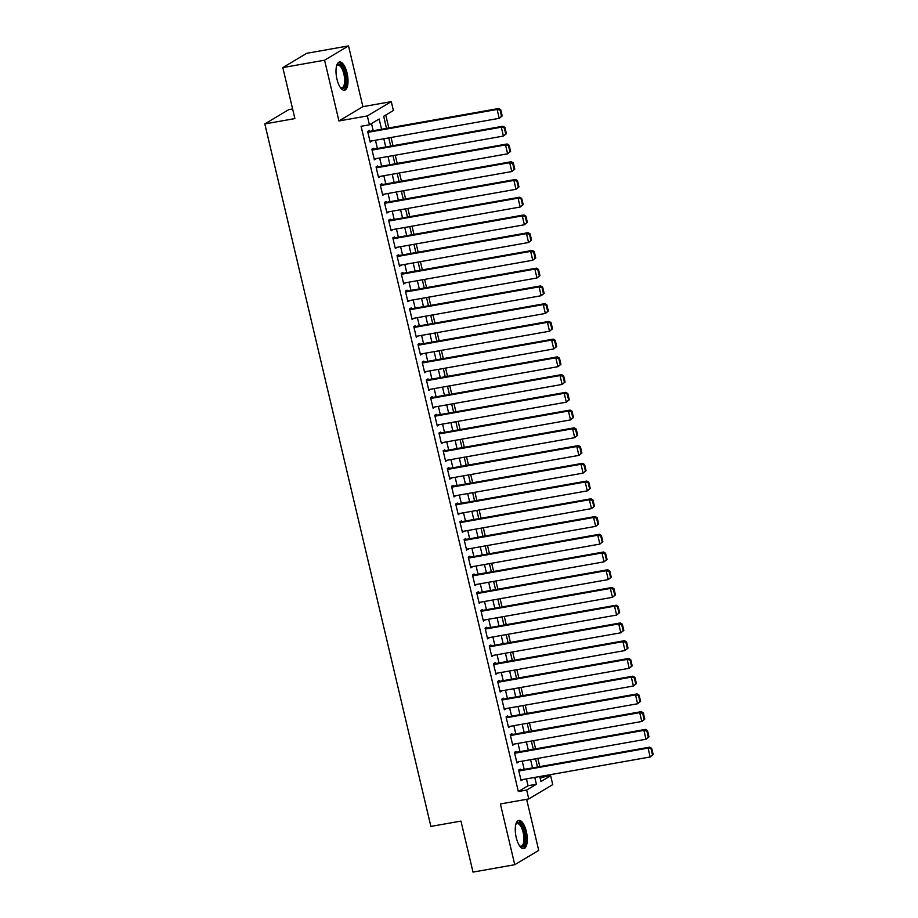<?xml version="1.0" encoding="UTF-8"?>
<svg xmlns="http://www.w3.org/2000/svg" width="918" height="918" viewBox="0 0 918 918"><rect width="100%" height="100%" fill="white"/><g stroke="black" fill="none" stroke-linecap="round" stroke-linejoin="round"><path stroke-width="1.38" d="M526.335 831.479A14.344 5.554 80 0 0 518.785 820.371A14.344 5.554 80 0 0 516.226 837.514A14.344 5.554 80 0 0 523.788 848.622A14.344 5.554 80 0 0 526.335 831.479M347.061 73.096A14.344 5.554 80 0 0 339.511 61.988A14.344 5.554 80 0 0 336.952 79.12A14.344 5.554 80 0 0 344.514 90.239A14.344 5.554 80 0 0 347.061 73.096M540.209 778.475L542.297 777.236L550.639 775.756L552.739 784.626L528.779 798.924L526.68 790.054L536.399 784.259L534.781 777.408M292.601 108.944L288.78 109.621L264.82 123.919L430.886 826.418L460.951 821.094L473.011 872.1L514.757 864.71L538.717 850.412L526.634 799.303M264.82 123.919L294.885 118.594L282.824 67.588L306.784 53.29L348.53 45.9L324.582 60.198L338.937 120.958L367.326 115.932L391.286 101.634L393.386 110.504L383.667 116.299L386.524 128.371M338.937 120.958L362.897 106.66L348.53 45.9M362.897 106.66L391.286 101.634M542.297 777.236L542.033 776.123M539.784 766.599L537.833 758.383M535.584 748.859L533.645 740.642M531.396 731.118L529.445 722.902M527.196 713.378L525.257 705.162M523.008 695.637L521.057 687.421M518.808 677.897L516.868 669.681M514.619 660.157L512.68 651.941M510.419 642.416L508.48 634.2M506.231 624.688L504.292 616.46M502.031 606.947L500.092 598.72M497.843 589.207L495.904 580.979M493.654 571.466L491.704 563.239M489.455 553.726L487.515 545.499M485.266 535.986L483.316 527.758M481.066 518.245L479.127 510.029M476.878 500.505L474.927 492.289M472.678 482.765L470.739 474.549M468.49 465.024L466.551 456.808M464.29 447.284L462.351 439.068M460.102 429.544L458.162 421.328M455.913 411.803L453.962 403.587M451.713 394.063L449.774 385.847M447.525 376.323L445.574 368.107M443.325 358.582L441.386 350.366M439.137 340.842L437.186 332.626M434.937 323.102L432.998 314.885M430.749 305.361L428.809 297.145M426.549 287.621L424.609 279.405M422.36 269.881L420.421 261.664M418.16 252.14L416.221 243.924M413.972 234.4L412.033 226.184M409.784 216.659L407.833 208.443M405.584 198.919L403.645 190.703M401.396 181.179L399.445 172.963M397.196 163.438L395.256 155.222M393.007 145.698L391.057 137.482M388.807 127.958L385.755 115.048M282.824 67.588L324.582 60.198M520.449 770.018L520.242 769.135L518.624 770.099L521.137 780.748L522.709 779.543M516.26 752.278L516.054 751.394L514.436 752.358L516.949 763.007L518.509 761.802M512.072 734.549L511.854 733.654L510.236 734.618L512.749 745.267L514.321 744.062M507.872 716.809L507.665 715.914L506.047 716.878L508.561 727.526L510.121 726.322M503.684 699.068L503.466 698.173L501.848 699.137L504.372 709.786L505.933 708.581M499.484 681.328L499.277 680.433L497.659 681.397L500.172 692.046L501.733 690.841M495.295 663.588L495.077 662.693L493.459 663.668L495.984 674.305L497.545 673.101M491.096 645.847L490.889 644.952L489.271 645.928L491.784 656.565L493.345 655.36M486.907 628.107L486.701 627.212L485.071 628.187L487.596 638.825L489.156 637.62M482.707 610.367L482.501 609.472L480.883 610.447L483.396 621.084L484.968 619.891M478.519 592.626L478.312 591.731L476.694 592.707L479.207 603.344L480.768 602.151M474.319 574.886L474.113 573.991L472.495 574.966L475.008 585.604L476.58 584.41M470.131 557.146L469.924 556.251L468.306 557.226L470.819 567.863L472.38 566.67M465.942 539.405L465.724 538.522L464.106 539.486L466.619 550.123L468.191 548.93M461.743 521.665L461.536 520.781L459.918 521.745L462.431 532.383L463.992 531.189M457.554 503.925L457.336 503.041L455.718 504.005L458.243 514.642L459.803 513.449M453.354 486.184L453.148 485.301L451.53 486.265L454.043 496.902L455.603 495.709M449.166 468.444L448.948 467.56L447.33 468.524L449.854 479.162L451.415 477.968M444.966 450.704L444.76 449.82L443.142 450.784L445.655 461.421L447.215 460.228M440.778 432.963L440.571 432.08L438.953 433.044L441.466 443.681L443.027 442.487M436.578 415.223L436.371 414.339L434.753 415.303L437.266 425.941L438.838 424.747M432.389 397.483L432.183 396.599L430.565 397.563L433.078 408.2L434.639 407.007M428.19 379.742L427.983 378.859L426.365 379.822L428.878 390.471L430.45 389.266M424.001 362.002L423.795 361.118L422.177 362.082L424.69 372.731L426.25 371.526M419.813 344.261L419.595 343.378L417.977 344.342L420.501 354.991L422.062 353.786M415.613 326.521L415.406 325.638L413.788 326.601L416.302 337.25L417.862 336.045M411.425 308.781L411.207 307.897L409.589 308.861L412.113 319.51L413.674 318.305M407.225 291.04L407.018 290.157L405.4 291.121L407.913 301.77L409.474 300.565M403.036 273.3L402.83 272.416L401.2 273.38L403.725 284.029L405.286 282.824M398.837 255.56L398.63 254.676L397.012 255.64L399.525 266.289L401.086 265.084M394.648 237.819L394.442 236.936L392.824 237.9L395.337 248.548L396.897 247.344M390.448 220.079L390.242 219.195L388.624 220.159L391.137 230.808L392.709 229.603M386.26 202.339L386.053 201.455L384.435 202.419L386.948 213.068L388.509 211.863M382.072 184.598L381.854 183.715L380.236 184.679L382.749 195.327L384.321 194.123M377.872 166.858L377.665 165.974L376.047 166.938L378.56 177.587L380.121 176.382M373.683 149.118L373.465 148.234L371.847 149.198L374.372 159.847L375.932 158.642M381.555 129.243L379.134 119.007L369.426 124.802L361.072 126.282L518.337 791.534L528.045 785.739L526.427 778.889M524.178 769.364L522.239 761.148M519.978 751.624L518.039 743.408M515.79 733.884L513.851 725.668M511.601 716.143L509.651 707.927M507.402 698.403L505.462 690.187M503.213 680.663L501.262 672.446M499.013 662.922L497.074 654.706M494.825 645.182L492.874 636.966M490.625 627.442L488.686 619.225M486.437 609.701L484.497 601.485M482.237 591.961L480.298 583.745M478.048 574.22L476.109 566.004M473.849 556.48L471.909 548.264M469.66 538.74L467.721 530.524M465.472 520.999L463.521 512.783M461.272 503.259L459.333 495.043M457.084 485.519L455.133 477.303M452.884 467.778L450.945 459.562M448.695 450.038L446.745 441.822M444.496 432.309L442.556 424.082M440.307 414.569L438.368 406.341M436.107 396.828L434.168 388.601M431.919 379.088L429.98 370.861M427.731 361.348L425.78 353.12M423.531 343.607L421.591 335.391M419.342 325.867L417.392 317.651M415.143 308.127L413.203 299.911M410.954 290.386L409.003 282.17M406.754 272.646L404.815 264.43M402.566 254.906L400.615 246.69M398.366 237.165L396.427 228.949M394.178 219.425L392.238 211.209M389.978 201.685L388.039 193.468M385.789 183.944L383.85 175.728M381.601 166.204L379.65 157.988M377.401 148.464L375.462 140.247M373.213 130.723L371.515 123.551M369.484 131.377L369.277 130.494L367.659 131.458L370.172 142.106L371.733 140.902M528.779 798.924L500.39 803.95L514.757 864.71M518.337 791.534L526.68 790.054M369.426 124.802L367.326 115.932M539.738 776.525L540.931 781.551L550.639 775.756M388.773 137.884L390.712 146.111M392.961 155.624L394.912 163.852M397.161 173.364L399.101 181.58M401.35 191.105L403.3 199.321M405.549 208.845L407.489 217.061M409.738 226.585L411.689 234.801M413.938 244.326L415.877 252.542M418.126 262.066L420.077 270.282M422.326 279.806L424.265 288.022M426.514 297.547L428.454 305.763M430.714 315.287L432.653 323.503M434.902 333.027L436.842 341.244M439.091 350.768L441.042 358.984M443.291 368.508L445.23 376.724M447.479 386.249L449.43 394.465M451.679 403.989L453.618 412.205M455.867 421.729L457.818 429.945M460.067 439.47L462.006 447.686M464.256 457.21L466.195 465.426M468.455 474.95L470.395 483.166M472.644 492.691L474.583 500.907M476.844 510.431L478.783 518.647M481.032 528.171L482.971 536.387M485.22 545.912L487.171 554.128M489.42 563.652L491.359 571.868M493.609 581.392L495.559 589.608M497.808 599.133L499.748 607.349M501.997 616.873L503.948 625.089M506.197 634.613L508.136 642.83M510.385 652.354L512.324 660.57M514.585 670.094L516.524 678.31M518.773 687.834L520.713 696.051M522.973 705.575L524.912 713.791M527.161 723.304L529.101 731.531M531.35 741.044L533.301 749.272M535.55 758.784L537.489 767.012M532.532 767.884L530.581 759.668M528.332 750.144L526.393 741.928M524.144 732.403L522.193 724.187M519.944 714.663L518.004 706.447M515.755 696.923L513.805 688.707M511.555 679.182L509.616 670.966M507.367 661.442L505.428 653.226M503.167 643.702L501.228 635.485M498.979 625.961L497.04 617.745M494.779 608.221L492.84 600.005M490.591 590.481L488.651 582.264M486.402 572.74L484.452 564.524M482.202 555.011L480.263 546.784M478.014 537.271L476.063 529.043M473.814 519.531L471.875 511.303M469.626 501.79L467.675 493.563M465.426 484.05L463.487 475.822M461.238 466.31L459.298 458.082M457.038 448.569L455.099 440.353M452.849 430.829L450.91 422.613M448.661 413.089L446.71 404.872M444.461 395.348L442.522 387.132M440.273 377.608L438.322 369.392M436.073 359.867L434.134 351.651M431.885 342.127L429.934 333.911M427.685 324.387L425.745 316.171M423.496 306.646L421.546 298.43M419.296 288.906L417.357 280.69M415.108 271.166L413.169 262.95M410.908 253.425L408.969 245.209M406.72 235.685L404.781 227.469M402.532 217.945L400.581 209.729M398.332 200.204L396.392 191.988M394.143 182.464L392.193 174.248M389.943 164.724L388.004 156.508M385.755 146.983L383.804 138.767M528.045 785.739L536.399 784.259M370.023 141.452L371.79 141.142M374.211 159.193L375.99 158.883M378.411 176.933L380.178 176.623M382.599 194.673L384.378 194.364M386.788 212.414L388.566 212.104M390.988 230.154L392.755 229.844M395.176 247.894L396.955 247.585M399.376 265.635L401.143 265.325M403.564 283.375L405.343 283.054M407.764 301.115L409.531 300.794M411.952 318.856L413.731 318.535M416.152 336.596L417.919 336.275M420.341 354.337L422.119 354.015M424.541 372.077L426.308 371.756M428.729 389.817L430.496 389.496M432.917 407.558L434.696 407.236M437.117 425.298L438.884 424.977M441.306 443.038L443.084 442.717M445.505 460.779L447.273 460.457M449.694 478.519L451.472 478.198M453.894 496.259L455.661 495.938M458.082 513.988L459.861 513.678M462.282 531.729L464.049 531.419M466.47 549.469L468.249 549.159M470.67 567.209L472.437 566.899M474.858 584.95L476.626 584.64M479.047 602.69L480.825 602.38M483.247 620.43L485.014 620.12M487.435 638.171L489.214 637.861M491.635 655.911L493.402 655.601M495.823 673.651L497.602 673.342M500.023 691.392L501.79 691.082M504.211 709.132L505.99 708.822M508.411 726.872L510.178 726.563M512.6 744.613L514.378 744.303M516.788 762.353L518.567 762.043M520.988 780.093L522.755 779.784M367.866 132.353L497.12 109.46L498.738 108.496L367.716 131.699M502.203 115.943L499.22 118.33L497.12 109.46L500.092 110.126L501.561 116.334L502.203 115.943L500.735 109.735L500.092 110.126M369.965 141.223L499.22 118.33L501.561 116.334M498.738 108.496L500.735 109.735M336.596 65.832A12.416 4.808 -100 0 1 336.722 65.603A12.416 4.808 -100 0 1 345.042 73.738A12.416 4.808 -100 0 1 345.237 85.638A12.416 4.808 -100 0 1 340.647 87.795A12.416 4.808 -100 0 1 340.452 87.623M340.349 87.485A11.498 4.452 80 0 0 341.84 87.818A11.498 4.452 80 0 0 343.883 74.083A11.498 4.452 80 0 0 337.835 65.178A11.498 4.452 80 0 0 336.55 65.993M343.665 90.228A14.252 5.519 80 0 0 345.684 73.348A14.252 5.519 80 0 0 338.719 62.286M515.87 824.215A12.416 4.808 -100 0 1 515.996 823.997A12.416 4.808 -100 0 1 522.847 827.611A12.416 4.808 -100 0 1 524.58 843.803A12.416 4.808 -100 0 1 519.921 846.178A12.416 4.808 -100 0 1 519.726 846.017M519.634 845.868A11.498 4.452 80 0 0 521.114 846.201A11.498 4.452 80 0 0 523.409 843.275A11.498 4.452 80 0 0 522.594 830.434A11.498 4.452 80 0 0 517.109 823.561A11.498 4.452 80 0 0 515.824 824.387M522.939 848.611A14.252 5.519 80 0 0 525.268 845.145A14.252 5.519 80 0 0 524.465 829.849A14.252 5.519 80 0 0 517.993 820.669M372.065 150.093L501.308 127.2L502.938 126.236L371.905 149.439M506.403 133.684L503.408 136.071L501.308 127.2L504.28 127.866L505.749 134.074L506.403 133.684L504.934 127.476L504.28 127.866M374.154 158.963L503.408 136.071L505.749 134.074M502.938 126.236L504.934 127.476M376.254 167.833L505.508 144.941L507.126 143.977L376.105 167.179M510.592 151.424L507.608 153.811L505.508 144.941L508.48 145.606L509.949 151.814L510.592 151.424L509.123 145.216L508.48 145.606M378.354 176.704L507.608 153.811L509.949 151.814M507.126 143.977L509.123 145.216M380.442 185.574L509.697 162.681L511.315 161.717L380.293 184.92M514.791 169.164L511.796 171.551L509.697 162.681L512.669 163.347L514.137 169.555L514.791 169.164L513.323 162.956L512.669 163.347M382.542 194.444L511.796 171.551L514.137 169.555M511.315 161.717L513.323 162.956M384.642 203.314L513.896 180.421L515.514 179.458L384.481 202.66M518.98 186.905L515.996 189.292L513.896 180.421L516.868 181.087L518.337 187.295L518.98 186.905L517.511 180.697L516.868 181.087M386.742 212.184L515.996 189.292L518.337 187.295M515.514 179.458L517.511 180.697M388.83 221.043L518.085 198.162L519.703 197.198L388.681 220.4M523.18 204.645L520.185 207.032L518.085 198.162L521.057 198.816L522.526 205.035L523.18 204.645L521.711 198.437L521.057 198.816M390.93 229.913L520.185 207.032L522.526 205.035M519.703 197.198L521.711 198.437M393.03 238.783L522.285 215.902L523.903 214.938L392.87 238.141M527.368 222.386L524.373 224.772L522.285 215.902L525.257 216.556L526.725 222.776L527.368 222.386L525.899 216.178L525.257 216.556M395.13 247.653L524.373 224.772L526.725 222.776M523.903 214.938L525.899 216.178M397.219 256.524L526.473 233.642L528.091 232.679L397.069 255.881M531.556 240.126L528.573 242.513L526.473 233.642L529.445 234.297L530.914 240.516L531.556 240.126L530.099 233.918L529.445 234.297M399.319 265.394L528.573 242.513L530.914 240.516M528.091 232.679L530.099 233.918M401.418 274.264L530.673 251.383L532.291 250.419L401.258 273.621M535.756 257.866L532.761 260.253L530.673 251.383L533.645 252.037L535.102 258.256L535.756 257.866L534.287 251.658L533.645 252.037M403.507 283.134L532.761 260.253L535.102 258.256M532.291 250.419L534.287 251.658M405.607 292.004L534.861 269.123L536.479 268.159L405.458 291.362M539.945 275.607L536.961 277.993L534.861 269.123L537.833 269.777L539.302 275.985L539.945 275.607L538.476 269.399L537.833 269.777M407.707 300.874L536.961 277.993L539.302 275.985M536.479 268.159L538.476 269.399M409.807 309.745L539.061 286.864L540.679 285.9L409.646 309.102M544.144 293.347L541.15 295.734L539.061 286.864L542.022 287.518L543.49 293.726L544.144 293.347L542.676 287.139L542.022 287.518M411.895 318.615L541.15 295.734L543.49 293.726M540.679 285.9L542.676 287.139M413.995 327.485L543.249 304.604L544.867 303.64L413.846 326.831M548.333 311.087L545.349 313.474L543.249 304.604L546.221 305.258L547.69 311.466L548.333 311.087L546.864 304.879L546.221 305.258M416.095 336.355L545.349 313.474L547.69 311.466M544.867 303.64L546.864 304.879M418.195 345.225L547.438 322.344L549.056 321.38L418.034 344.571M552.533 328.828L549.538 331.214L547.438 322.344L550.41 322.998L551.879 329.206L552.533 328.828L551.064 322.62L550.41 322.998M420.283 354.096L549.538 331.214L551.879 329.206M549.056 321.38L551.064 322.62M422.383 362.966L551.638 340.085L553.256 339.121L422.234 362.312M556.721 346.568L553.738 348.955L551.638 340.085L554.61 340.739L556.078 346.947L556.721 346.568L555.252 340.36L554.61 340.739M424.483 371.836L553.738 348.955L556.078 346.947M553.256 339.121L555.252 340.36M426.572 380.706L555.826 357.825L557.444 356.861L426.422 380.052M560.921 364.308L557.926 366.695L555.826 357.825L558.798 358.479L560.267 364.687L560.921 364.308L559.452 358.1L558.798 358.479M428.672 389.576L557.926 366.695L560.267 364.687M557.444 356.861L559.452 358.1M430.771 398.446L560.026 375.565L561.644 374.601L430.611 397.792M565.109 382.049L562.126 384.435L560.026 375.565L562.998 376.219L564.467 382.427L565.109 382.049L563.641 375.841L562.998 376.219M432.871 407.317L562.126 384.435L564.467 382.427M561.644 374.601L563.641 375.841M434.96 416.187L564.214 393.306L565.832 392.342L434.811 415.533M569.298 399.789L566.314 402.176L564.214 393.306L567.186 393.96L568.655 400.168L569.298 399.789L567.84 393.581L567.186 393.96M437.06 425.057L566.314 402.176L568.655 400.168M565.832 392.342L567.84 393.581M439.16 433.927L568.414 411.046L570.032 410.082L438.999 433.273M573.498 417.529L570.503 419.916L568.414 411.046L571.386 411.7L572.855 417.908L573.498 417.529L572.029 411.31L571.386 411.7M441.26 442.797L570.503 419.916L572.855 417.908M570.032 410.082L572.029 411.31M443.348 451.667L572.602 428.786L574.22 427.822L443.199 451.013M577.686 435.27L574.702 437.656L572.602 428.786L575.575 429.44L577.043 435.648L577.686 435.27L576.217 429.05L575.575 429.44M445.448 460.538L574.702 437.656L577.043 435.648M574.22 427.822L576.217 429.05M447.548 469.408L576.802 446.527L578.42 445.563L447.387 468.754M581.886 453.01L578.891 455.397L576.802 446.527L579.774 447.181L581.232 453.389L581.886 453.01L580.417 446.791L579.774 447.181M449.636 478.278L578.891 455.397L581.232 453.389M578.42 445.563L580.417 446.791M451.736 487.148L580.991 464.267L582.609 463.303L451.587 486.494M586.074 470.739L583.091 473.137L580.991 464.267L583.963 464.921L585.432 471.129L586.074 470.739L584.605 464.531L583.963 464.921M453.836 496.018L583.091 473.137L585.432 471.129M582.609 463.303L584.605 464.531M455.936 504.889L585.179 482.007L586.809 481.043L455.776 504.234M590.274 488.479L587.279 490.878L585.179 482.007L588.151 482.661L589.62 488.869L590.274 488.479L588.805 482.271L588.151 482.661M458.025 513.759L587.279 490.878L589.62 488.869M586.809 481.043L588.805 482.271M460.125 522.629L589.379 499.748L590.997 498.784L459.975 521.975M594.462 506.22L591.479 508.618L589.379 499.748L592.351 500.402L593.82 506.61L594.462 506.22L592.994 500.012L592.351 500.402M462.224 531.499L591.479 508.618L593.82 506.61M590.997 498.784L592.994 500.012M464.313 540.369L593.567 517.488L595.185 516.524L464.164 539.715M598.662 523.96L595.667 526.358L593.567 517.488L596.539 518.142L598.008 524.35L598.662 523.96L597.193 517.752L596.539 518.142M466.413 549.239L595.667 526.358L598.008 524.35M595.185 516.524L597.193 517.752M468.513 558.11L597.767 535.228L599.385 534.265L468.364 557.456M602.851 541.7L599.867 544.099L597.767 535.228L600.739 535.882L602.208 542.09L602.851 541.7L601.382 535.492L600.739 535.882M470.613 566.98L599.867 544.099L602.208 542.09M599.385 534.265L601.382 535.492M472.701 575.85L601.956 552.969L603.574 552.005L472.552 575.196M607.05 559.441L604.055 561.839L601.956 552.969L604.928 553.623L606.396 559.831L607.05 559.441L605.582 553.233L604.928 553.623M474.801 584.72L604.055 561.839L606.396 559.831M603.574 552.005L605.582 553.233M476.901 593.59L606.155 570.709L607.773 569.745L476.74 592.936M611.239 577.181L608.244 579.579L606.155 570.709L609.127 571.363L610.596 577.571L611.239 577.181L609.77 570.973L609.127 571.363M479.001 602.46L608.244 579.579L610.596 577.571M607.773 569.745L609.77 570.973M481.089 611.331L610.344 588.449L611.962 587.486L480.94 610.677M615.427 594.921L612.444 597.32L610.344 588.449L613.316 589.104L614.785 595.312L615.427 594.921L613.97 588.713L613.316 589.104M483.189 620.201L612.444 597.32L614.785 595.312M611.962 587.486L613.97 588.713M485.289 629.071L614.544 606.19L616.162 605.214L485.129 628.417M619.627 612.662L616.632 615.06L614.544 606.19L617.516 606.844L618.973 613.052L619.627 612.662L618.158 606.454L617.516 606.844M487.378 637.941L616.632 615.06L618.973 613.052M616.162 605.214L618.158 606.454M489.478 646.811L618.732 623.93L620.35 622.955L489.328 646.157M623.815 630.402L620.832 632.8L618.732 623.93L621.704 624.584L623.173 630.792L623.815 630.402L622.347 624.194L621.704 624.584M491.578 655.681L620.832 632.8L623.173 630.792M620.35 622.955L622.347 624.194M493.677 664.552L622.932 641.671L624.55 640.695L493.517 663.898M628.015 648.142L625.02 650.541L622.932 641.671L625.892 642.325L627.361 648.533L628.015 648.142L626.546 641.934L625.892 642.325M495.766 673.422L625.02 650.541L627.361 648.533M624.55 640.695L626.546 641.934M497.866 682.292L627.12 659.411L628.738 658.435L497.717 681.638M632.204 665.883L629.22 668.281L627.12 659.411L630.092 660.065L631.561 666.273L632.204 665.883L630.735 659.675L630.092 660.065M499.966 691.162L629.22 668.281L631.561 666.273M628.738 658.435L630.735 659.675M502.066 700.032L631.309 677.151L632.938 676.176L501.905 699.378M636.404 683.623L633.409 686.021L631.309 677.151L634.281 677.805L635.749 684.013L636.404 683.623L634.935 677.415L634.281 677.805M504.154 708.903L633.409 686.021L635.749 684.013M632.938 676.176L634.935 677.415M506.254 717.773L635.508 694.892L637.126 693.916L506.105 717.119M640.592 701.363L637.608 703.762L635.508 694.892L638.48 695.546L639.949 701.754L640.592 701.363L639.123 695.155L638.48 695.546M508.354 726.643L637.608 703.762L639.949 701.754M637.126 693.916L639.123 695.155M510.442 735.513L639.697 712.632L641.315 711.657L510.293 734.859M644.792 719.104L641.797 721.491L639.697 712.632L642.669 713.286L644.138 719.494L644.792 719.104L643.323 712.896L642.669 713.286M512.542 744.383L641.797 721.491L644.138 719.494M641.315 711.657L643.323 712.896M514.642 753.253L643.897 730.361L645.515 729.397L514.482 752.599M648.98 736.844L645.997 739.231L643.897 730.361L646.869 731.026L648.337 737.234L648.98 736.844L647.511 730.636L646.869 731.026M516.742 762.124L645.997 739.231L648.337 737.234M645.515 729.397L647.511 730.636M518.831 770.994L648.085 748.101L649.703 747.137L518.681 770.34M653.18 754.585L650.185 756.971L648.085 748.101L651.057 748.767L652.526 754.975L653.18 754.585L651.711 748.377L651.057 748.767M520.931 779.864L650.185 756.971L652.526 754.975M649.703 747.137L651.711 748.377"/></g></svg>
